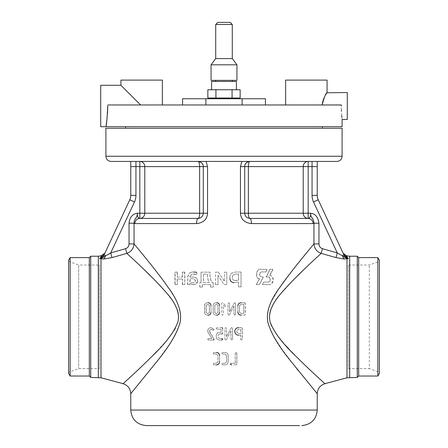 <?xml version="1.0" encoding="UTF-8"?>
<svg xmlns="http://www.w3.org/2000/svg" width="448" height="448" viewBox="0 0 448 448"><rect width="100%" height="100%" fill="white"/><g stroke="black" fill="none" stroke-linecap="round" stroke-linejoin="round"><path stroke-width="0.34" stroke-dasharray="2.24 1.68" d="M206.074 161.426L241.926 161.426L206.074 161.426L207.547 166.606L207.547 213.226C207.11 219.318 203.454 222.774 196.577 223.586L134.887 223.586L134.047 223.222L134.047 243.891C145.001 257.074 159.488 274.876 167.289 286.177C174.367 296.615 182.594 308.437 180.253 321.703C176.702 335.821 169.764 343.896 159.981 357.459L130.76 393.702M308.162 218.406L308.162 213.226L310.677 213.226C310.587 218.646 313.785 217.767 313.953 223.222L313.113 223.586A5.18 4.95 -90 0 0 308.162 218.406L308.162 218.406A5.18 4.95 -90 0 1 303.212 213.226L303.212 166.606L312.06 166.606L312.06 195.39A15.54 15.54 0 0 0 313.516 201.958L337.294 252.952L322.493 248.69C320.253 247.929 319.077 246.327 318.948 243.891L318.948 223.222C318.175 213.842 310.946 213.242 310.677 213.226C310.761 216.255 309.926 217.98 308.162 218.406L249.9 218.406C250.824 218.714 251.334 220.438 251.423 223.586C244.546 222.768 240.89 219.318 240.453 213.226L240.453 166.606L241.926 161.426L249.9 161.426L241.926 161.426M317.24 393.702L298.29 370.591M296.878 368.827L282.274 349.681L272.748 334.835L268.682 325.478L267.568 320.611L267.518 313.432L268.526 308.678L271.27 301.711L278.404 289.548L291.894 271.146L313.953 243.891C314.373 248.573 316.775 251.731 321.149 253.372L335.955 257.589L344.719 258.983M201.158 272.154L210.045 272.16C209.63 274.999 210.56 283.198 213.237 282.688L213.237 287.073L210.666 287.073L210.666 284.575L202.378 284.586L202.378 287.073L199.886 287.073L199.886 282.621L201.146 282.621L201.029 272.154L209.966 272.16C209.541 275.033 210.504 283.181 213.175 282.688L213.237 282.688M260.837 269.354L260.837 269.354C256.25 267.641 254.582 278.807 259.47 278.712L256.105 284.586L259.347 284.586L263.217 276.982L261.29 276.982C258.877 275.38 258.832 273.7 261.156 271.947L265.709 271.947L266.991 269.354L260.837 269.354M268.33 284.586L269.679 284.586L271.102 283.993L272.86 281.534L273.078 279.362L272.474 277.357L271.253 275.923L269.685 275.223L272.821 269.366L269.774 269.366L266.101 276.97L267.949 276.97C270.57 276.024 270.698 282.839 268.044 282.022L263.648 282.022L262.354 284.586L269.758 284.614L271.174 284.116L272.535 282.789L273.319 280.678L273.162 278.387L271.662 276.035L269.685 275.223M175.157 284.592L175.168 272.126L177.324 272.126L177.318 277.094L182.465 277.099L182.47 272.132L184.806 272.138L184.806 284.586L182.493 284.586L182.493 279.042L177.313 279.042L177.33 284.598L174.888 284.592L174.899 272.126L177.324 272.126M196.347 277.85L197.719 280.151L197.719 281.266L196.762 283.377L194.012 284.502L189.896 283.629L189.896 284.486L187.813 284.486L187.813 276.69L189.622 272.978L191.962 272.042L196.806 272.345L196.806 274.45L192.158 274.092L190.025 276.158L190.025 277.099L193.53 277.099L196.347 277.85L197.719 280.151M218.014 275.318L218.014 284.626L215.555 284.626L215.555 272.154L218.406 272.154L224.448 281.462L224.448 272.154L226.772 272.132L226.772 284.598L224.062 284.598L217.986 275.318L218.014 284.626M216.418 364.89L214.015 364.89L213.203 364.101L214.015 363.311L216.418 363.311L218.002 361.693L218.002 355.662L216.418 354.043L214.015 354.043L213.203 353.254L214.015 352.458L216.418 352.458C218.366 352.638 219.43 353.707 219.604 355.667L219.604 361.687C219.43 363.647 218.366 364.717 216.418 364.89L213.959 364.89L213.147 364.101L214.015 363.311M211.994 338.447L208.225 332.629L207.715 330.932C207.906 328.95 209.031 327.835 211.086 327.594L214.077 329.61L213.254 330.389L211.075 329.179L209.3 330.893L214.116 339.354L213.276 340.026L208.522 340.026L207.715 339.237L208.522 338.447L211.994 338.447L208.141 332.629L207.626 330.932C207.816 328.95 208.947 327.835 211.014 327.594L211.086 327.594M225.691 340.049L224.924 339.181L224.924 328.395L225.736 327.594L226.526 328.395L226.526 336.65L230.994 328.194L231.773 327.594L232.529 328.451L232.529 339.231L231.739 340.026L230.927 339.237L230.927 330.982L226.436 339.567L225.691 340.049L224.93 339.181L224.93 328.395L225.747 327.594L226.542 328.395L226.526 336.65M238.521 335.216C236.202 334.992 234.937 333.721 234.718 331.408C234.937 329.09 236.202 327.824 238.515 327.594L241.483 327.594L242.262 328.39L242.262 339.231L241.483 340.026L240.688 339.237L240.688 335.216L238.521 335.216L240.688 335.216M216.054 315.168C214.306 315.006 213.36 314.059 213.198 312.323L213.198 305.575C213.36 303.85 214.312 302.904 216.054 302.736L216.776 302.736C218.495 302.898 219.447 303.845 219.615 305.575L219.615 312.323C219.447 314.059 218.501 315.006 216.776 315.168L216.009 315.168C214.256 315.006 213.298 314.059 213.142 312.323L213.142 305.575C213.298 303.85 214.256 302.904 216.009 302.736L216.054 302.736M228.771 315.185L228.004 314.317L228.004 303.531L228.816 302.736L229.606 303.531L229.606 311.786L234.058 303.33L234.836 302.736L235.592 303.587L235.592 314.373L234.802 315.168L233.996 314.373L233.996 306.118L229.516 314.703L228.771 315.185L228.026 314.317L228.026 303.531L228.816 302.736M224.969 306.723L223.356 305.166L223.356 314.373L222.561 315.168L221.754 314.373L221.754 303.526L222.46 302.646L223.126 302.971L225.77 305.922L224.963 306.723L223.362 305.166L223.362 314.373L222.566 315.168L221.743 314.373L221.743 303.526L222.454 302.646L223.126 302.971L225.781 305.922L224.963 306.723M207.508 315.168C205.783 315.006 204.848 314.059 204.691 312.323L204.691 305.575C204.848 303.85 205.789 302.904 207.508 302.736L208.219 302.736C209.927 302.898 210.862 303.845 211.036 305.575L211.036 312.323C210.868 314.059 209.927 315.006 208.219 315.168L207.418 315.168C205.682 315.006 204.742 314.059 204.585 312.323L204.585 305.575C204.742 303.85 205.688 302.904 207.418 302.736L207.508 302.736M221.889 340.026L219.464 340.026C217.476 339.847 216.395 338.778 216.222 336.823L216.222 335.619C216.401 333.665 217.482 332.595 219.47 332.41L221.077 332.41L221.094 329.179L217.078 329.179L216.266 328.39L217.078 327.594L221.9 327.594L222.695 328.39L222.695 333.2L221.9 333.995L219.481 333.995L217.868 335.614L217.868 336.823L219.481 338.447L221.9 338.447L222.695 339.237L221.9 340.026L219.486 340.026C217.515 339.847 216.44 338.778 216.266 336.823L216.266 335.619C216.44 333.665 217.521 332.595 219.492 332.41L221.094 332.41L221.094 329.179L217.078 329.179M236.023 364.89L231.235 364.89L230.423 364.101L231.235 363.311L235.217 363.311L235.217 353.254L236.023 352.458L236.807 353.254L236.807 364.095L236.09 364.89L231.235 364.89M222.611 363.311L225.036 363.311L226.638 361.693L226.638 355.662L225.036 354.043L222.611 354.043L221.794 353.254L222.611 352.458L225.03 352.458C227.002 352.638 228.071 353.707 228.25 355.667L228.25 361.687C228.077 363.647 227.002 364.717 225.036 364.89L222.622 364.89L221.805 364.101L222.622 363.311L225.03 363.311L226.621 361.693L226.621 355.662L225.03 354.043L222.622 354.043L221.805 353.254L222.622 352.458L225.03 352.458C226.985 352.638 228.049 353.707 228.228 355.667L228.228 361.687C228.054 363.647 226.985 364.717 225.03 364.89L222.611 364.89L221.794 364.101L222.622 363.311M240.957 315.168C239.014 314.983 237.95 313.914 237.776 311.959L237.776 305.939C237.95 303.996 239.014 302.926 240.957 302.736L244.496 302.736L245.274 303.531L245.274 314.373L244.496 315.168L240.957 315.168L244.496 315.168M241.002 286.866L241.002 272.031L235.374 272.031L231.913 273L230.485 274.602L229.852 276.27L229.852 278.6C230.11 281.042 231.454 282.391 233.884 282.649L238.42 282.128L238.42 286.866L241.097 286.866L241.002 272.031M322.42 128.274L125.58 128.274L322.42 128.274M105.902 128.274L342.098 128.274M111.082 161.426L336.918 161.426M317.24 161.426L308.162 161.426L317.24 161.426L317.24 195.39L312.06 195.39M308.162 161.426L308.162 213.226L248.377 213.226L248.377 166.606L303.212 166.606A5.18 4.95 -90 0 1 308.162 161.426L249.9 161.426A5.18 1.523 90 0 0 248.377 166.606L244.72 166.606L244.72 213.226L244.72 166.606C244.653 163.862 246.378 162.131 249.9 161.426A5.18 5.18 0 0 0 244.72 166.606L240.453 166.606M200.166 217.974A5.18 5.18 0 0 0 201.068 217.47A5.18 5.18 0 0 1 200.166 217.974A5.18 5.18 0 0 0 203.28 213.226C203.073 216.272 201.348 217.997 198.1 218.406A5.18 1.523 -90 0 0 198.094 218.406A5.18 1.523 -90 0 0 199.623 213.226L199.623 166.606A5.18 1.523 -90 0 0 198.1 161.426L135.94 161.426L198.1 161.426L200.435 161.986L202.462 163.811M135.94 161.426L130.76 161.426L135.94 161.426L135.94 166.606L139.838 166.606L139.838 213.226L137.323 213.226C137.732 213.601 130.67 212.268 129.052 223.222L129.052 243.891C128.929 246.327 127.747 247.923 125.507 248.69L110.706 252.952L109.514 253.764M346.326 255.685L348.398 258.563L345.621 257.768L337.294 252.952L335.955 257.589M198.1 218.406L139.838 218.406L139.838 213.226L144.788 213.226A5.18 4.95 90 0 1 139.838 218.406L138.869 218.12M249.9 218.406A5.18 5.18 0 0 1 248.842 218.299A5.18 5.18 0 0 0 249.9 218.406A5.18 5.18 0 0 1 244.72 213.226L248.377 213.226A5.18 1.523 90 0 0 249.9 218.406C246.652 217.997 244.927 216.272 244.72 213.226L244.72 166.606M248.662 161.577A5.18 5.18 0 0 0 247.565 161.986A5.18 5.18 0 0 1 248.662 161.577M138.606 217.913L137.9 216.826L137.323 213.226C137.648 218.058 134.579 217.168 134.047 223.222L129.052 223.222M129.052 243.891L134.047 243.891C133.627 248.573 131.225 251.731 126.851 253.372L112.045 257.589L110.706 252.952L134.484 201.958A15.54 15.54 0 0 0 135.94 195.39L135.94 166.606L130.76 166.606M101.786 258.871L99.602 258.563L101.662 255.718M112.045 257.589L102.749 258.961M125.507 248.69L126.851 253.372L143.377 268.845M153.742 279.082L166.942 293.479L172.284 300.479L175.224 305.234M177.156 309.434L177.554 310.576M178.36 314.003L178.573 316.949L178.058 321.233L175.47 327.947M173.925 330.658L167.154 339.909L156.699 351.512M153.121 355.191L138.975 369.012L123.082 383.695M101.002 377.782L101.002 258.742L102.379 257.768L99.602 258.563C101.584 258.132 103.062 256.939 104.042 254.985L129.791 199.769A10.36 10.36 0 0 0 130.76 195.39L135.94 195.39M103.925 258.989L105.661 255.735L102.379 257.768M108.427 254.436L105.661 255.735L104.042 254.985L104.356 254.318L104.076 254.912M199.265 161.56A5.18 5.18 0 0 1 202.076 163.285A5.18 5.18 0 0 0 199.265 161.56M324.918 383.695L307.457 367.517M303.537 363.759L294.734 355.046M291.39 351.613L289.33 349.44M285.936 345.766L276.847 334.774L271.499 325.814M270.138 322.011L269.472 318.119L269.662 313.858M270.53 310.324L271.051 308.896M272.815 305.166L276.31 299.622L280.263 294.448L294.056 279.294M304.668 268.8L317.1 257.085M345.106 258.972L348.398 258.563C346.438 258.143 344.954 256.95 343.958 254.985L342.339 255.735L344.075 258.989M345.621 257.768L346.998 258.742L346.998 377.782M346.998 255.864L346.998 257.034L344.305 255.36M344.277 255.332L343.784 254.593M343.958 254.985L343.666 254.363M244.72 213.226A5.18 5.18 0 0 0 248.836 218.294A5.18 5.18 0 0 1 244.72 213.226L240.453 213.226M101.002 255.864L101.002 257.034L104.311 254.408M357.28 377.429L357.28 256.217M358.674 376.029L358.674 257.617M377.843 257.617L377.843 376.029M379.394 373.335L379.394 260.31M379.394 372.299L379.394 261.346L379.394 372.299L369.292 368.62L369.292 265.026L369.292 368.62L348.572 368.62L348.572 265.026L348.572 368.62M146.3 425.6L299.572 425.6M203.19 165.637L203.28 166.606L144.788 166.606A5.18 4.95 90 0 0 139.838 161.426L139.838 166.606L144.788 166.606L144.788 213.226L207.547 213.226M139.838 218.406L139.838 218.406C136.83 218.714 135.178 220.438 134.887 223.586M196.689 221.659A5.18 1.523 -90 0 0 196.577 223.586M201.074 217.47A5.18 5.18 0 0 0 203.28 213.226A5.18 5.18 0 0 1 201.074 217.47M202.966 164.825L203.157 165.48M198.1 161.426A5.18 5.18 0 0 1 203.28 166.606L207.547 166.606M90.72 377.429L90.72 256.217M89.326 376.029L89.326 257.617M70.157 257.617L70.157 376.029M68.606 373.335L68.606 260.31M68.606 316.826L68.606 261.346L68.606 316.826M68.606 261.346L78.708 265.026L78.708 368.62L78.708 265.026L99.428 265.026L99.428 368.62L78.708 368.62L68.606 372.299M99.428 368.62L99.428 265.026M197.574 280.151L197.719 281.266M197.574 281.266L196.006 283.959M195.854 283.959L194.012 284.502M193.844 284.502L192.814 284.502M192.646 284.502L189.896 283.629M189.711 283.629L189.896 284.486M189.711 284.486L187.813 284.486M187.611 284.486L187.813 276.69M187.611 276.69L189.622 272.978M189.431 272.978L191.962 272.042M191.783 272.042L194.197 272.042M196.806 274.45L196.806 272.345M196.655 274.45L195.048 274.092M194.886 274.092L192.158 274.092M191.979 274.092L190.025 276.158M189.834 276.158L190.025 277.099M189.834 277.099L193.53 277.099M193.357 277.099L196.19 277.85M192.08 282.75L193.603 282.75L195.166 281.277L195.166 280.504C194.958 279.39 194.107 278.79 192.612 278.706L189.902 278.706L189.902 282.083L192.08 282.75L193.771 282.75L195.322 281.277L195.322 280.504C195.121 279.39 194.275 278.79 192.786 278.706L190.086 278.706L190.086 282.083L192.259 282.75M217.986 284.626L215.555 284.626M215.51 284.626L215.555 272.154M215.51 272.154L218.406 272.154M218.372 272.154L224.448 281.462L224.448 272.154L226.772 272.132M226.789 272.132L226.772 284.598M226.789 284.598L224.062 284.598L217.986 275.318M269.942 275.223L273.095 269.366L270.026 269.366L266.336 276.97L268.19 276.97C270.822 276.007 270.95 282.856 268.29 282.022L263.866 282.022L262.354 284.586M262.567 284.586L268.576 284.586M259.666 278.712L256.284 284.586L259.543 284.586L263.435 276.982L261.498 276.982C259.078 275.38 259.034 273.7 261.363 271.947L265.938 271.947L267.226 269.354L261.044 269.354C256.441 267.624 254.755 278.83 259.666 278.712L259.47 278.712M213.959 363.311L216.418 363.311M216.373 363.311L217.969 361.693L217.969 355.662L216.418 354.043M216.373 354.043L214.015 354.043M213.959 354.043L213.147 353.254L214.015 352.458M213.959 352.458L216.418 352.458M219.604 355.667L219.604 361.687M211.014 327.594L213.959 329.196M213.903 329.196L214.021 329.61L213.254 330.389M213.192 330.389L211.075 329.179M211.002 329.179L209.216 330.893L209.457 331.71L213.903 338.744M213.847 338.744L214.116 339.354M208.522 340.026L213.276 340.026M208.432 340.026L207.626 339.237L208.522 338.447M208.432 338.447L211.926 338.447M226.542 336.65L230.994 328.194M231.034 328.194L231.773 327.594M231.812 327.594L232.574 328.451L232.574 339.231L231.739 340.026M231.784 340.026L230.966 339.237L230.927 330.982M230.966 330.982L226.436 339.567M226.453 339.567L225.702 340.049M238.594 333.631L240.778 333.631L240.778 329.179L238.594 329.179L236.382 331.408L238.515 333.631L240.688 333.631L240.688 329.179L238.515 329.179L236.314 331.408L238.515 333.631M241.483 327.594L238.515 327.594M241.578 327.594L242.362 328.39L242.362 339.231L241.483 340.026M241.584 340.026L240.778 339.237L240.778 335.216M216.009 313.583L216.737 313.583L217.98 312.329L217.98 305.57L216.737 304.315L216.009 304.315L214.743 305.57L214.743 312.329L216.009 313.583L216.776 313.583L218.014 312.329L218.014 305.57L216.776 304.315L216.054 304.315L214.794 305.57L214.794 312.329L216.054 313.583M216.009 302.736L216.776 302.736M219.593 305.575L219.615 312.323M216.009 315.168L216.776 315.168M228.838 302.736L229.634 303.531L229.606 311.786M229.634 311.786L234.058 303.33M234.114 303.33L234.836 302.736M234.898 302.736L235.654 303.587L235.654 314.373L234.802 315.168M234.864 315.168L234.052 314.373L233.996 306.118M234.052 306.118L229.516 314.703M229.55 314.703L228.794 315.185M225.596 305.642L225.781 305.922L225.596 305.642M207.413 313.583L208.135 313.583L209.367 312.329L209.367 305.57L208.135 304.315L207.413 304.315L206.17 305.57L206.17 312.329L207.413 313.583L208.225 313.583L209.446 312.329L209.446 305.57L208.225 304.315L207.508 304.315L206.265 305.57L206.265 312.329L207.508 313.583M207.418 302.736L208.219 302.736M211.036 305.575L211.036 312.323M207.418 315.168L208.219 315.168M217.045 329.179L216.222 328.39L217.078 327.594M221.889 327.594L217.039 327.594M222.69 328.39L222.695 333.2M221.889 333.995L219.481 333.995M219.458 333.995L217.829 335.614L217.829 336.823L219.481 338.447M221.889 338.447L219.458 338.447M235.217 363.311L231.235 363.311M235.278 363.311L235.278 353.254L236.023 352.458M236.09 352.458L236.88 353.254L236.88 364.095L236.09 364.89M237.776 311.959L237.776 305.939M244.496 302.736L240.957 302.736M244.614 302.736L245.392 303.531L245.392 314.373L244.614 315.168M241.046 313.583L243.818 313.583L243.818 304.315L241.046 304.315L239.445 305.934L239.445 311.965L240.957 313.583L243.706 313.583L243.706 304.315L240.957 304.315L239.361 305.934L239.361 311.965L240.957 313.583M233.884 282.649L238.498 282.128L238.42 286.866M238.498 286.866L241.097 286.866M241.097 272.031L235.435 272.031L231.958 273L230.518 274.602L229.852 276.27M229.886 276.27L229.852 278.6M234.931 280.571C233.358 280.403 232.484 279.53 232.322 277.945L232.322 276.713C232.786 274.938 234.192 274.047 236.533 274.025L238.504 274.025L238.504 280.19L234.993 280.571C233.408 280.403 232.534 279.53 232.366 277.945L232.322 276.713M232.366 276.713C232.831 274.943 234.242 274.047 236.606 274.025L238.588 274.025L238.588 280.19L236.387 280.571M236.454 280.571L234.993 280.571M213.175 282.688L213.237 287.073M213.175 287.073L210.666 287.073M210.594 287.073L210.666 284.575M210.594 284.575L202.378 284.586M202.255 284.586L202.378 287.073M202.255 287.073L199.886 287.073M199.758 287.073L199.886 282.621M199.758 282.621L201.146 282.621M201.018 282.621L201.029 272.154M203.549 274.126L203.549 282.537L209.138 282.537C207.939 280.347 207.435 277.547 207.626 274.126L203.549 274.126L203.661 282.537L209.222 282.537C208.029 280.353 207.525 277.553 207.715 274.126L203.661 274.126M177.061 272.126L177.318 277.094M177.061 277.094L182.465 277.099M182.235 277.099L182.47 272.132M182.241 272.132L184.806 272.138M184.587 272.138L184.806 284.586M184.587 284.586L182.493 284.586M182.263 284.586L182.493 279.042M182.263 279.042L177.313 279.042M177.055 279.042L177.33 284.598M177.072 284.598L174.888 284.592M224 126.722L322.42 126.722L224 126.722M342.098 126.722L105.902 126.722L106.165 125.138M107.66 110.079L107.621 111.059M107.47 113.786L107.156 117.594M341.331 105.106L107.727 104.966L107.727 105.263M342.098 119.47L341.863 117.191M341.718 115.528L341.443 111.171M341.393 109.911L341.331 106.002M100.722 126.722L100.722 85.282M140.605 104.966L107.727 104.966L162.361 104.966L140.605 104.966L120.921 85.282M162.361 80.102L120.921 80.102M322.14 104.966L285.639 104.966L322.14 104.966M265.44 104.966L265.44 98.75L242.127 98.75L242.127 104.966L205.873 104.966L265.44 104.966L242.127 104.966L242.127 98.75L182.56 98.75L182.56 104.966L205.873 104.966L182.56 104.966M205.873 104.966L205.873 98.75M242.127 104.966L242.127 98.75M237.468 98.75L210.532 98.75L237.468 98.75M322.818 101.214L323.176 100.089M323.994 98.062L324.475 97.042M324.923 96.169L325.769 94.651M326.458 93.514L326.917 92.786M347.278 119.47L347.278 92.534M327.079 80.102L285.639 80.102M224 98.028L237.468 98.028L224 98.028M240.15 98.028L207.85 98.028M215.925 98.028L215.925 89.74L207.85 89.74M232.075 98.028L232.075 89.74L215.925 89.74M240.15 89.74L232.075 89.74M224 89.74L236.432 89.74L224 89.74M211.568 81.452L236.432 81.452M224 81.452L232.288 81.452L224 81.452M211.053 80.354L236.947 80.354M236.947 64.814L211.053 64.814M215.712 58.598L232.288 58.598M224 22.4L230.216 22.4M217.784 22.4L223.894 22.4M130.76 410.06L317.24 410.06M313.113 223.586L251.423 223.586M318.948 223.222L313.953 223.222L313.953 243.891L318.948 243.891M342.098 156.246L105.902 156.246M312.06 161.426L312.06 166.606L317.24 166.606M322.493 248.69L321.149 253.372M98.319 256.217L98.319 377.429M134.484 201.958L129.791 199.769M349.681 256.217L349.681 377.429M313.516 201.958L318.209 199.769M215.712 24.472L232.288 24.472M104.356 254.318L104.042 254.985M348.572 265.026L369.292 265.026L379.394 261.346"/><path stroke-width="0.67" d="M313.32 223.563L313.953 223.222L313.953 243.891C306.359 253.036 288.568 274.602 280.246 286.843C269.993 300.462 265.877 312.346 267.904 322.482C271.079 333.592 278.886 346.685 291.318 361.76L317.24 393.702L317.24 410.06L130.76 410.06L130.76 393.702L156.716 361.715C169.142 346.646 176.938 333.558 180.102 322.47C182.118 312.346 178.007 300.474 167.765 286.86C159.449 274.63 141.658 253.064 134.047 243.891C133.627 248.573 131.225 251.731 126.851 253.372L112.045 257.589L103.925 258.989L99.602 258.563L104.356 254.318L104.042 254.985C103.04 256.95 101.556 258.143 99.602 258.563L102.379 257.768L101.002 258.742L101.002 377.782L90.72 377.429L89.326 376.029L70.157 376.029L70.157 257.617L89.326 257.617L89.326 376.029M241.926 161.426L240.453 166.606L240.453 213.226C240.89 219.318 244.546 222.774 251.423 223.586L313.113 223.586C312.822 220.438 311.17 218.714 308.162 218.406L308.162 218.406C309.91 218.025 310.744 216.294 310.677 213.226C310.268 213.601 317.33 212.268 318.948 223.222L318.948 243.891C319.071 246.327 320.253 247.923 322.493 248.69L337.294 252.952L342.339 255.735L343.958 254.985L343.106 253.137M197.568 218.73A5.18 1.523 -90 0 1 198.094 218.406A5.18 5.18 0 0 0 200.166 217.974A5.18 5.18 0 0 1 198.1 218.406C201.348 217.997 203.073 216.272 203.28 213.226L203.28 166.606L203.28 213.226L199.623 213.226L199.623 166.606L203.28 166.606A5.18 5.18 0 0 0 202.076 163.285A5.18 5.18 0 0 1 203.28 166.606C203.347 163.862 201.622 162.131 198.1 161.426A5.18 1.523 -90 0 1 199.623 166.606L144.788 166.606A5.18 4.95 90 0 0 139.838 161.426L139.838 166.606L144.788 166.606L144.788 213.226L199.623 213.226A5.18 1.523 -90 0 1 198.1 218.406L139.838 218.406A5.18 4.95 90 0 0 144.788 213.226L137.323 213.226C137.054 213.242 129.825 213.842 129.052 223.222L134.047 223.222C134.215 217.767 137.413 218.646 137.323 213.226C137.239 216.255 138.074 217.98 139.838 218.406L198.1 218.406C197.176 218.714 196.666 220.438 196.577 223.586C203.454 222.768 207.11 219.318 207.547 213.226L207.547 166.606L206.074 161.426M129.052 223.222L129.052 243.891L134.047 243.891L134.047 223.222L134.887 223.586L196.577 223.586M298.29 370.591L296.878 368.827M342.098 156.246L342.098 128.274L105.902 128.274L105.902 156.246C106.204 159.393 107.934 161.118 111.082 161.426L336.918 161.426C340.066 161.118 341.796 159.393 342.098 156.246L105.902 156.246M249.402 161.454L249.9 161.426A5.18 5.18 0 0 0 248.662 161.577A5.18 5.18 0 0 1 249.9 161.426C246.389 162.058 244.664 163.783 244.72 166.606A5.18 5.18 0 0 1 246.663 162.562A5.18 5.18 0 0 0 244.72 166.606L244.72 213.226C244.927 216.272 246.652 217.997 249.9 218.406A5.18 1.523 90 0 1 248.377 213.226L248.377 166.606A5.18 1.523 90 0 1 249.9 161.426L308.162 161.426L308.162 213.226L310.677 213.226C310.352 218.058 313.421 217.168 313.953 223.222L318.948 223.222M317.1 257.085L321.149 253.372L335.955 257.589L344.075 258.989L342.339 255.735L345.621 257.768L348.398 258.563C346.416 258.132 344.938 256.939 343.958 254.985L318.209 199.769A10.36 10.36 0 0 1 317.24 195.39L317.24 161.426M247.565 161.986A5.18 5.18 0 0 0 246.674 162.551A5.18 5.18 0 0 1 247.565 161.986M101.674 255.685L101.002 257.034L101.002 255.864L104.905 253.114M130.76 393.702C130.43 388.657 127.87 385.325 123.082 383.695L101.002 377.782M102.749 258.961L101.786 258.871M143.377 268.845L153.742 279.082M175.224 305.234L177.156 309.434M177.554 310.576L178.36 314.003M175.47 327.947L173.925 330.658M156.699 351.512L153.121 355.191M109.514 253.764L108.427 254.436M135.94 161.426L135.94 195.39L130.76 195.39L130.76 161.426L130.76 195.39A10.36 10.36 0 0 1 129.791 199.769L104.042 254.985L105.661 255.735L103.925 258.989M198.1 161.426A5.18 5.18 0 0 1 199.265 161.56A5.18 5.18 0 0 0 198.1 161.426M335.955 257.589L337.294 252.952L313.516 201.958A15.54 15.54 0 0 1 312.06 195.39L312.06 166.606L303.212 166.606L303.212 213.226L308.162 213.226L308.162 218.406L249.9 218.406A5.18 1.523 90 0 1 251.423 223.586M346.326 255.685L346.998 255.864L346.998 257.034L346.326 255.685L343.09 253.114M344.075 258.989L348.398 258.563L343.784 254.593M318.948 243.891L313.953 243.891C314.373 248.573 316.775 251.731 321.149 253.372C312.598 261.122 292.891 279.619 283.696 290.388C272.356 302.372 267.831 312.883 270.116 321.927C273.683 331.867 282.363 343.392 296.167 356.49C310.078 370.474 326.715 385.308 324.918 383.695C320.13 385.325 317.57 388.657 317.24 393.702M307.457 367.517L303.537 363.759M294.734 355.046L291.39 351.613M289.33 349.44L285.936 345.766M271.499 325.814L270.138 322.011M269.662 313.858L270.53 310.324M271.051 308.896L272.815 305.166M294.056 279.294L304.668 268.8M344.719 258.983L345.106 258.972M349.681 377.429L349.681 256.222L357.28 256.217L357.28 377.429L346.998 377.782L346.998 258.742L345.621 257.768M313.516 201.958L318.209 199.769A10.36 10.36 0 0 1 317.24 195.39A10.36 10.36 0 0 0 318.209 199.769L342.972 252.874M308.162 161.426A5.18 4.95 -90 0 0 303.212 166.606L240.453 166.606M249.9 218.406L308.162 218.406A5.18 4.95 -90 0 1 303.212 213.226L240.453 213.226M130.76 166.606L139.838 166.606L139.838 218.406A5.18 4.95 90 0 0 134.887 223.586M129.052 243.891C128.923 246.327 127.747 247.929 125.507 248.69L110.706 252.952L112.045 257.589M123.082 383.695C121.279 385.314 137.978 370.423 151.872 356.457C165.665 343.353 174.339 331.845 177.89 321.916C180.169 312.883 175.644 302.378 164.315 290.405C155.131 279.642 135.43 261.145 126.851 253.372L125.507 248.69M135.94 195.39A15.54 15.54 0 0 1 134.484 201.958L110.706 252.952L102.379 257.768M357.28 256.217L358.674 257.617L358.674 376.029L357.28 377.429M377.843 376.029L377.843 257.617L379.394 260.31L379.394 373.335L377.843 376.029L358.674 376.029M299.572 425.6L146.3 425.6C136.864 424.676 131.684 419.496 130.76 410.06M197.462 218.882A5.18 1.523 -90 0 0 197.064 219.783M196.986 220.058A5.18 1.523 -90 0 0 196.689 221.659M203.28 213.226L203.28 166.606L203.28 213.226L207.547 213.226M202.686 164.203L202.966 164.825M89.326 257.617L90.72 256.217L90.72 377.429M70.157 376.029L68.606 373.335L68.606 260.31L70.157 257.617M194.029 272.042L196.655 272.345M216.373 352.458C218.333 352.638 219.402 353.707 219.582 355.667M219.582 361.687C219.408 363.647 218.338 364.717 216.373 364.89M214.06 339.354L213.22 340.026M238.599 335.216C236.27 334.992 234.998 333.721 234.78 331.408C234.998 329.09 236.27 327.824 238.594 327.594M216.737 302.736C218.467 302.898 219.419 303.845 219.593 305.575M219.593 312.323C219.419 314.059 218.467 315.006 216.737 315.168M208.135 302.736C209.849 302.898 210.79 303.845 210.963 305.575M210.963 312.323C210.79 314.059 209.849 315.006 208.135 315.168M221.889 327.594L222.69 328.39M222.69 333.2L221.889 333.995M221.889 338.447L222.69 339.237L221.889 340.026M231.274 364.89L230.457 364.101L231.274 363.311M237.849 305.939C238.028 303.996 239.098 302.926 241.052 302.736M241.052 315.168C239.092 314.983 238.028 313.914 237.849 311.959M229.886 278.6C230.143 281.042 231.493 282.391 233.94 282.649M322.42 126.722L322.42 128.274M140.605 104.966L120.921 85.282L100.722 85.282L100.722 126.722L342.098 126.722L342.098 119.47L347.278 119.47L347.278 92.534L326.917 92.786M107.733 105.806L107.66 110.079M107.621 111.059L107.47 113.786M107.156 117.594L106.165 125.138M341.331 106.002L341.337 104.966L341.331 106.002C342.166 123.379 342.166 123.379 341.331 106.002M341.863 117.191L341.718 115.528M341.443 111.171L341.393 109.911M105.902 126.722C106.506 125.513 107.117 118.602 107.733 106.002M120.921 85.282L120.921 80.102L162.361 80.102L162.361 104.966M107.727 104.966L341.337 104.966M265.44 104.966L265.44 98.75L242.127 98.75L242.127 104.966M205.873 104.966L205.873 98.75L242.127 98.75M182.56 104.966L182.56 98.75L205.873 98.75M322.14 104.966C324.173 97.373 325.825 93.229 327.079 92.534C325.83 93.212 324.184 97.356 322.14 104.966L322.818 101.214M323.176 100.089L323.994 98.062M324.475 97.042L324.923 96.169M325.769 94.651L326.458 93.514M285.639 104.966L285.639 80.102L327.079 80.102L327.079 92.534M237.468 98.028L237.468 98.75M215.925 98.028L215.925 89.74L207.85 89.74L207.85 98.028L240.15 98.028L240.15 89.74L232.075 89.74L232.075 98.028M215.925 89.74L232.075 89.74M236.432 89.74L236.432 81.452L211.568 81.452L211.568 89.74M236.947 80.354L211.053 80.354L211.053 64.814L236.947 64.814L236.947 80.354M215.712 58.598L215.712 24.472L232.288 24.472L232.288 58.598L215.712 58.598L211.053 64.814M232.288 24.472L230.216 22.4L217.784 22.4L215.712 24.472M98.319 377.429L98.319 256.217L101.002 255.864M203.28 166.606L207.547 166.606M321.149 253.372L322.493 248.69M349.681 256.222L346.998 255.864M312.06 195.39L317.24 195.39M312.06 161.426L312.06 166.606L317.24 166.606M134.484 201.958L129.791 199.769A10.36 10.36 0 0 0 130.76 195.39M346.998 377.782L324.918 383.695M104.356 254.318L104.042 254.985M358.674 257.617L377.843 257.617M317.24 410.06C316.316 419.496 311.136 424.676 301.7 425.6M198.1 218.406A5.18 5.18 0 0 0 200.166 217.974M90.72 256.217L98.319 256.217M125.58 128.274L125.58 126.722M210.532 98.75L210.532 98.028M215.712 80.354L215.712 81.452M232.288 80.354L232.288 81.452M232.288 58.598L236.947 64.814"/></g></svg>
